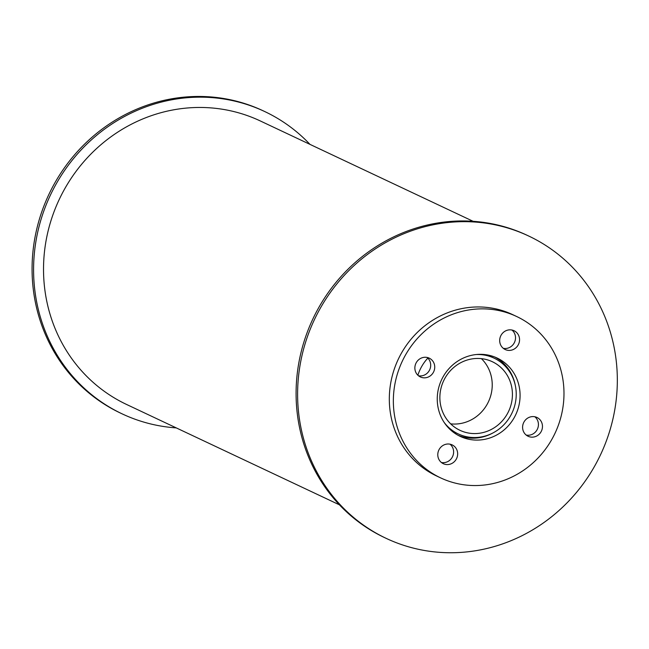 <?xml version="1.0" encoding="UTF-8"?>
<svg xmlns="http://www.w3.org/2000/svg" width="649" height="649" viewBox="0 0 649 649"><rect width="100%" height="100%" fill="white"/><g stroke="black" fill="none" stroke-linecap="round" stroke-linejoin="round"><path stroke-width="0.97" d="M485.606 431.836A37.926 35.906 -64.8 0 1 459.971 430.319A37.926 35.906 -64.8 0 1 443.673 380.703A37.926 35.906 -64.8 0 1 492.323 361.712A37.926 35.906 -64.8 0 1 512.248 398.153A37.926 35.906 -64.8 0 1 485.606 431.836M450.674 423.862A37.926 35.906 115.2 0 0 465.414 422.312A37.926 35.906 115.2 0 0 491.042 394.503A37.926 35.906 115.2 0 0 481.42 358.654M476.293 354.532A41.909 39.678 -64.8 0 1 494.019 358.11A41.909 39.678 -64.8 0 1 516.036 398.372A41.909 39.678 -64.8 0 1 486.604 435.601A41.909 39.678 -64.8 0 1 458.267 433.921A41.909 39.678 -64.8 0 1 444.232 422.523M424.551 362.085A41.909 39.678 -64.8 0 1 427.861 358.134M489.476 438.099A43.296 40.984 -64.8 0 1 460.198 436.371A43.296 40.984 -64.8 0 1 441.596 379.722A43.296 40.984 -64.8 0 1 497.134 358.045A43.296 40.984 -64.8 0 1 519.881 399.646A43.296 40.984 -64.8 0 1 489.476 438.099M458.21 435.357A43.296 40.984 115.2 0 0 485.436 436.193A43.296 40.984 115.2 0 0 492.672 433.086M515.257 385.19A43.296 40.984 115.2 0 0 495.09 357.153M512.207 349.941A10.392 9.84 -64.8 0 1 505.182 349.519A10.392 9.84 -64.8 0 1 500.72 335.931A10.392 9.84 -64.8 0 1 514.049 330.722A10.392 9.84 -64.8 0 1 519.508 340.709A10.392 9.84 -64.8 0 1 512.207 349.941M503.283 348.326A10.392 9.84 115.2 0 0 508.175 348.034A10.392 9.84 115.2 0 0 515.29 339.971A10.392 9.84 115.2 0 0 511.915 330.017M427.391 377.361A10.392 9.84 -64.8 0 1 420.365 376.947A10.392 9.84 -64.8 0 1 415.904 363.351A10.392 9.84 -64.8 0 1 429.232 358.151A10.392 9.84 -64.8 0 1 434.692 368.129A10.392 9.84 -64.8 0 1 427.391 377.361M418.467 375.747A10.392 9.84 115.2 0 0 423.359 375.455A10.392 9.84 115.2 0 0 430.474 367.399A10.392 9.84 115.2 0 0 427.099 357.445M450.309 464.108A10.392 9.84 -64.8 0 1 443.283 463.686A10.392 9.84 -64.8 0 1 438.821 450.098A10.392 9.84 -64.8 0 1 452.15 444.889A10.392 9.84 -64.8 0 1 457.61 454.876A10.392 9.84 -64.8 0 1 450.309 464.108M441.385 462.494A10.392 9.84 115.2 0 0 446.277 462.202A10.392 9.84 115.2 0 0 453.391 454.138A10.392 9.84 115.2 0 0 450.017 444.184M535.125 436.68A10.392 9.84 -64.8 0 1 528.108 436.266A10.392 9.84 -64.8 0 1 523.638 422.669A10.392 9.84 -64.8 0 1 536.966 417.469A10.392 9.84 -64.8 0 1 542.426 427.448A10.392 9.84 -64.8 0 1 535.125 436.68M526.201 435.065A10.392 9.84 115.2 0 0 531.093 434.773A10.392 9.84 115.2 0 0 538.208 426.718A10.392 9.84 115.2 0 0 534.833 416.763M500.923 481.444A89.189 84.435 -64.8 0 1 440.63 477.883A89.189 84.435 -64.8 0 1 402.299 361.193A89.189 84.435 -64.8 0 1 516.709 316.534A89.189 84.435 -64.8 0 1 563.567 402.226A89.189 84.435 -64.8 0 1 500.923 481.444M440.63 477.883L436.59 475.977A89.189 84.435 -64.8 0 1 398.259 359.295A89.189 84.435 -64.8 0 1 512.669 314.627L516.709 316.534M176.268 427.894A167.126 158.21 -64.8 0 1 122.166 413.875A167.126 158.21 -64.8 0 1 50.346 195.235A167.126 158.21 -64.8 0 1 264.727 111.547A167.126 158.21 -64.8 0 1 309.971 144.37M122.166 413.875L120.649 413.162A167.126 158.21 -64.8 0 1 48.837 194.522A167.126 158.21 -64.8 0 1 263.218 110.833L264.727 111.547M417.875 375.227A43.645 41.317 -64.8 0 1 427.821 358.094M499.17 545.046A167.126 158.21 -64.8 0 1 386.187 538.37A167.126 158.21 -64.8 0 1 314.367 319.73A167.126 158.21 -64.8 0 1 528.748 236.049A167.126 158.21 -64.8 0 1 616.55 396.612A167.126 158.21 -64.8 0 1 499.17 545.046M386.187 538.37L384.67 537.656A167.126 158.21 -64.8 0 1 312.85 319.016A167.126 158.21 -64.8 0 1 527.231 235.336L528.748 236.049M339.435 504.833L126.596 404.473A156.733 148.37 -64.8 0 1 59.246 199.43A156.733 148.37 -64.8 0 1 260.298 120.949L473.129 221.309M451.493 430.725L458.267 433.921M487.237 354.914L494.019 358.11"/></g></svg>
